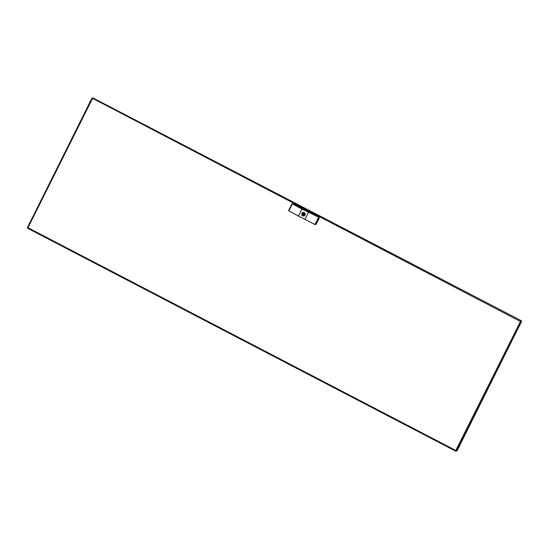 <?xml version="1.0" encoding="UTF-8"?>
<svg xmlns="http://www.w3.org/2000/svg" width="549" height="549" viewBox="0 0 549 549"><rect width="100%" height="100%" fill="white"/><g stroke="black" fill="none" stroke-linecap="round" stroke-linejoin="round"><path stroke-width="0.82" d="M455.807 450.475L520.843 320.76L520.191 321.337L92.026 98.065L92.438 98.607L27.683 228.288L28.054 227.739L455.807 450.475L456.5 450.983L455.807 450.475L455.807 451.216L27.683 228.295L28.054 227.739L27.457 227.574L28.02 227.787M91.999 98.127L27.464 227.561L28.054 227.739L27.457 227.574L92.006 98.093M455.759 451.189L27.683 228.288L27.903 227.773M92.609 98.065L92.026 98.065L92.534 98.594M520.191 321.337L521.55 321.426L521.076 321.474L456.5 450.983L456.089 450.77M520.287 321.33L520.644 321.247M456.5 450.983L456.974 450.935L458.34 448.204M459.41 446.056L519.011 326.518M520.081 324.377L521.55 321.426M92.699 97.894L521.324 320.712L520.63 321.199M92.726 97.832L521.324 320.712M456.397 450.935L455.807 451.216L456.027 450.777M304.215 213.458L304.441 213.005C305.313 214.618 304.853 215.544 303.062 215.778L303.288 215.318A1.112 1.084 -96 0 0 304.215 213.458M304.565 212.799L304.523 212.779A1.812 1.777 -96 0 0 303.961 212.484L303.92 212.47A1.812 1.777 -96 0 0 302.341 215.633L302.375 215.661A1.812 1.777 -96 0 0 302.938 215.956L302.986 215.97A1.812 1.777 -96 0 0 304.565 212.806L304.441 213.005M303.508 213.115A1.112 1.084 -96 0 0 303.021 214.947L302.334 215.64M303.021 214.947L302.417 215.441C301.545 213.822 302.005 212.902 303.796 212.669L303.57 213.122A1.112 1.084 -96 0 0 302.643 214.982M319.243 218.083L318.743 218.138L315.682 224.273L314.975 224.52L298.471 216.045L301.964 209.025L319.031 217.425A0.494 0.48 84 0 1 319.243 218.083L316.183 224.225A0.494 0.48 84 0 1 315.805 224.486L315.222 224.548M304.935 219.415L308.435 212.394M292.095 203.844L292.672 203.789A0.494 0.48 84 0 1 292.94 203.837L292.349 203.899L301.964 209.025M292.349 203.899L288.815 210.891L298.471 216.045M318.743 218.138L318.434 217.486M303.961 212.484L304.523 212.779M302.938 215.956L302.375 215.661M302.691 215.606L302.986 215.97M304.187 212.607L303.57 213.122M303.734 215.29A1.112 1.084 -96 0 1 303.666 215.283L303.288 215.318M292.94 203.837L319.031 217.425M303.46 214.529L303.947 213.911L303.398 213.918L303.46 214.529L303.398 213.918M316.183 224.225L314.975 224.52L318.475 217.507M288.733 210.24L288.815 210.891L288.733 210.24L292.308 203.885M459.28 445.987L458.161 448.135M519.951 324.308L518.832 326.456M29.07 224.253L29.838 222.702M29.022 224.417L29.811 222.825M89.741 102.567L90.386 100.982M89.686 102.732L90.482 101.14M458.717 447.517L459.088 446.804M459.307 446.852L459.328 445.987L458.189 448.169L459.321 446.838M519.388 325.832L519.759 325.118M519.807 325.53L519.992 324.301L518.853 326.49L519.814 325.53M291.821 204.036L288.685 210.322M29.015 224.699L29.454 223.011L30.147 222.51M90.818 100.831L90.434 100.913C89.501 102.443 89.254 103.143 89.679 103.013M459.094 446.701L458.635 447.572M519.759 325.015L519.306 325.893"/></g></svg>
